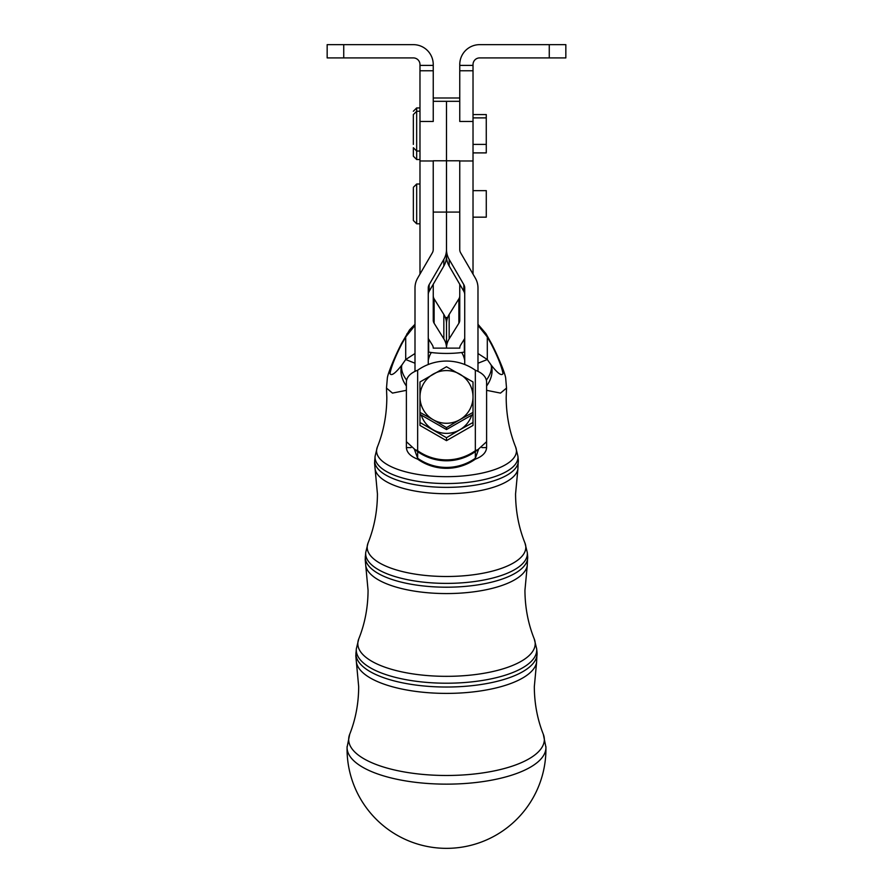 <?xml version="1.0" encoding="UTF-8"?>
<svg xmlns="http://www.w3.org/2000/svg" width="893" height="893" viewBox="0 0 893 893"><rect width="100%" height="100%" fill="white"/><g stroke="black" fill="none" stroke-linecap="round" stroke-linejoin="round"><path stroke-width="1.34" d="M421.25 415.089A26.522 26.355 0 0 0 459.75 429.834L446.489 437.704L419.978 422.489L419.978 381.97L446.489 366.755L473.011 381.97L473.011 396.927A26.522 26.355 0 0 0 433.239 374.1A26.522 26.355 0 0 0 433.239 419.743L419.978 412.399L419.978 392.06M560.983 44.65L549.262 44.65L549.262 57.911L565.838 57.911L565.838 44.65L560.983 44.65M414.999 371.466L414.999 287.959A19.892 19.769 180 0 1 417.667 278.08L432.335 252.819A6.631 6.586 -0 0 0 433.228 249.527L433.228 160.785L446.489 160.785L446.489 101.311L446.489 256.179A19.892 19.769 180 0 0 449.168 266.058L463.835 291.319L463.835 284.666L449.168 259.416A19.892 19.769 180 0 1 446.5 249.527L446.5 212.076L446.489 249.527A19.892 19.769 -0 0 1 443.821 259.416L429.153 284.666L429.153 291.319L443.821 266.058A19.892 19.769 -0 0 0 446.489 256.179M459.761 160.974L473.022 160.974L473.022 64.542A6.631 6.631 0 0 1 479.653 57.911L549.262 57.911M473.022 65.401L459.761 65.401L459.761 70.77L473.022 70.77M419.989 274.084L419.978 64.542A6.631 6.631 0 0 0 413.347 57.911L327.162 57.911L327.162 44.65L343.738 44.65L343.738 57.911M419.978 65.401L433.239 65.401L433.239 70.77L419.978 70.77M486.607 441.689L486.607 381.78C486.216 376.835 482.466 372.984 475.333 370.227A49.718 49.416 0 0 0 417.656 370.227C410.523 372.984 406.773 376.835 406.382 381.78L406.382 441.689L414.966 449.547L417.656 450.731A49.718 49.416 0 0 0 475.333 450.731L478.023 449.547L486.607 441.689L486.607 447.605C486.216 452.55 482.466 456.401 475.333 459.158A49.718 49.416 180 0 1 417.656 459.158C410.523 456.401 406.773 452.55 406.382 447.605L411.081 447.605M417.656 370.227L417.656 451.624A49.718 49.416 0 0 0 475.333 451.624L475.333 370.227M475.333 459.158L475.333 458.265A49.718 49.416 180 0 1 417.656 458.265L417.656 459.158M413.359 147.914L413.359 156.208L413.359 147.914M486.272 126.382L486.283 152.893L473.022 152.893M419.978 111.257L416.663 111.257L416.663 151.029L419.978 151.029M419.978 107.941L416.663 107.941L416.663 111.257L413.347 114.572L413.347 144.398M473.022 144.398L486.272 144.398L486.272 117.887L473.022 117.887M413.359 188.323L413.359 220.482L413.359 188.323M473.022 190.644L486.283 190.644L486.283 217.166L473.022 217.166M486.272 117.887L486.272 114.572L473.022 114.572M419.978 422.489L419.978 425.436L446.489 440.651L473.011 425.436L473.011 422.489L459.75 429.834A26.522 26.355 0 0 0 471.738 415.089M545.924 747.084A99.436 36.602 180 0 1 545.936 747.318A99.436 36.602 180 0 1 545.936 747.541A99.436 36.602 180 0 1 446.5 784.143A99.436 36.602 180 0 1 347.076 747.541A99.436 36.602 180 0 1 347.076 747.318A99.436 36.602 180 0 1 347.076 747.084M486.607 386.01A26.522 19.501 -40 0 0 491.15 365.036C497.647 373.363 501.62 376.221 503.038 373.609C501.654 366.465 497.68 356.541 491.15 343.838A26.522 4.789 153.7 0 1 491.965 344.441L491.965 344.441C497.803 355.838 504.902 372.615 505.672 377.985L506.521 388.087L500.515 393.099L486.607 390.319M406.382 390.33L392.474 393.099L386.49 388.087L386.825 397.564C386.736 415.066 383.566 431.609 377.315 447.159A69.933 25.741 0 0 0 376.567 450.932A69.933 25.741 0 0 0 446.5 476.672A69.933 25.741 0 0 0 516.444 450.932A69.933 25.741 0 0 0 515.685 447.159C509.434 431.609 506.275 415.066 506.186 397.564L506.521 388.087M491.965 344.441A26.522 26.522 0 0 0 491.407 343.381L485.881 333.558L487.31 336.985L487.31 359.533L491.15 365.036A26.522 14.757 144.6 0 1 486.428 380.05M414.999 325.387L405.701 336.985L401.861 343.838C395.353 356.463 391.391 366.376 389.962 373.575C391.357 376.254 395.32 373.408 401.861 365.036A26.522 19.501 40 0 0 406.382 385.988M414.999 363.217L405.701 359.533L401.861 365.036A26.522 14.757 35.4 0 0 406.561 380.027M477.978 353.516L487.31 359.533L477.978 363.228M414.999 324.315L409.597 329.83L401.593 343.381A26.522 1.529 -151.2 0 0 401.861 343.838A26.522 4.789 -153.7 0 0 401.046 344.441L401.046 344.441C395.219 355.794 388.075 372.738 387.361 377.851L386.49 388.087M428.662 339.106L428.662 352.088L431.453 352.534A13.261 3.907 97 0 0 428.26 360.359M464.728 360.281A13.261 3.907 -97 0 0 461.558 352.534L464.338 352.088A13.261 5.938 78.6 0 1 464.728 352.367M491.407 343.381A26.522 1.529 151.2 0 1 491.15 343.838L487.31 336.985L477.978 325.365M414.999 353.516L405.701 359.533L405.701 336.985L407.13 333.558M428.26 338.458L432.357 345.044A6.631 6.162 0 0 1 433.239 348.125L459.761 348.125A6.631 6.162 180 0 1 460.654 345.044L464.728 338.492M473.022 160.974L473.022 274.118M459.761 284.298L459.761 320.174A6.631 6.162 180 0 1 458.868 323.255L449.168 338.882A19.892 18.496 -0 0 0 446.5 348.125A19.892 18.496 180 0 0 443.843 338.882L434.132 323.255A6.631 6.162 0 0 1 433.25 320.174L433.25 284.264M459.761 295.773A6.631 6.162 0 0 1 458.868 298.854L449.168 314.481A19.892 18.496 180 0 0 446.5 323.724L446.5 348.125M473.011 392.06L473.011 412.399L459.75 419.743A26.522 26.355 0 0 0 473.011 396.927L473.011 422.489M446.489 437.704L446.489 440.651M414.397 449.302L417.656 458.265L417.656 451.624L414.966 449.559M406.382 447.605L406.382 387.696M481.907 447.605L486.607 447.605M478.023 449.559L475.333 451.624L475.333 458.265L478.592 449.291M464.728 294.612A6.631 6.586 0 0 0 463.835 291.319M428.26 294.612A6.631 6.586 180 0 1 429.153 291.319M477.978 371.466L477.978 287.959A19.892 19.769 0 0 0 475.322 278.08L460.643 252.819A6.631 6.586 180 0 1 459.761 249.527L459.761 160.785L446.5 160.785L446.5 212.076L459.761 212.076M464.728 364.511L464.728 287.959A6.631 6.586 0 0 0 463.835 284.666M429.153 284.666A6.631 6.586 180 0 0 428.26 287.959L428.26 364.511M419.978 121.47L433.239 121.47L433.239 70.77M433.239 65.401L433.239 64.542A19.892 19.892 0 0 0 413.347 44.65A19.892 19.892 0 0 1 433.239 64.542M413.347 44.65L343.738 44.65M433.25 295.773A6.631 6.162 180 0 0 434.132 298.854L443.843 314.481A19.892 18.496 0 0 1 446.5 323.724M473.022 121.47L459.761 121.47L459.761 70.77M459.761 65.401L459.761 64.542A19.892 19.892 0 0 1 479.653 44.65L549.262 44.65M446.489 427.613L433.239 419.743A26.522 26.355 0 0 0 459.75 419.743L446.489 427.613L446.489 429.566L473.011 414.352M419.978 414.352L446.489 429.566M419.978 159.523L416.674 159.523L416.674 151.029M419.989 223.797L416.674 223.797L416.674 184.014L413.359 187.329M355.983 652.493A90.584 33.342 0 0 0 355.916 653.687A90.584 33.342 0 0 0 446.5 687.03A90.584 33.342 0 0 0 537.084 653.687A90.584 33.342 0 0 0 537.028 652.493L536.671 648.809A90.226 33.22 180 0 1 536.726 650.004A90.226 33.22 180 0 1 446.5 683.212A90.226 33.22 180 0 1 356.274 650.004A90.226 33.22 180 0 1 356.34 648.809L355.816 655.909L358.685 686.706C358.595 703.561 355.593 719.423 349.699 734.269A97.828 36.01 0 0 0 348.672 739.46A97.828 36.01 0 0 0 446.5 775.481A97.828 36.01 0 0 0 544.339 739.46A97.828 36.01 0 0 0 543.312 734.269C537.407 719.423 534.416 703.561 534.315 686.706L536.581 662.461A90.293 33.242 180 0 1 446.5 693.392A90.293 33.242 180 0 1 356.43 662.461M365.349 556.239A81.207 29.893 0 0 0 365.293 557.31A81.207 29.893 0 0 0 446.5 587.203A81.207 29.893 0 0 0 527.707 557.31A81.207 29.893 0 0 0 527.651 556.239L527.294 552.555A80.85 29.759 180 0 1 527.35 553.627A80.85 29.759 180 0 1 446.5 583.386A80.85 29.759 180 0 1 365.661 553.627A80.85 29.759 180 0 1 365.706 552.555L365.192 559.531L368.061 590.329C367.972 607.541 364.869 623.738 358.763 638.908A88.686 32.65 0 0 0 357.814 643.686A88.686 32.65 0 0 0 446.5 676.336A88.686 32.65 0 0 0 535.197 643.686A88.686 32.65 0 0 0 534.237 638.908C528.143 623.738 525.039 607.541 524.939 590.329L527.227 565.838A80.917 29.793 180 0 1 446.5 593.566A80.917 29.793 180 0 1 365.784 565.838M374.725 459.984A71.831 26.444 0 0 0 374.68 460.922A71.831 26.444 0 0 0 446.5 487.366A71.831 26.444 0 0 0 518.331 460.922A71.831 26.444 0 0 0 518.286 459.984L517.929 456.301A71.473 26.31 180 0 1 517.973 457.238A71.473 26.31 180 0 1 446.5 483.548A71.473 26.31 180 0 1 375.038 457.238A71.473 26.31 180 0 1 375.082 456.301L374.569 463.143L377.438 493.941C377.348 511.309 374.223 527.674 368.039 543.033A79.31 29.201 0 0 0 367.19 547.309A79.31 29.201 0 0 0 446.5 576.498A79.31 29.201 0 0 0 525.821 547.309A79.31 29.201 0 0 0 524.961 543.033C518.788 527.674 515.652 511.309 515.562 493.941L517.873 469.216A71.54 26.332 180 0 1 446.5 493.729A71.54 26.332 180 0 1 375.138 469.216M431.453 352.534A47.552 17.503 0 0 0 461.558 352.534M447.337 318.421A47.552 17.503 0 0 0 445.674 318.421M464.338 352.088L464.338 339.106M433.228 212.076L446.489 212.076M443.843 314.481L443.843 338.882M434.132 323.255L434.132 298.854M449.168 314.481L449.168 338.882M458.868 323.255L458.868 298.854M443.821 266.058L443.821 259.416M449.168 259.416L449.168 266.058M433.239 101.311L459.761 101.311M433.239 97.996L459.761 97.996M416.674 159.523L413.359 156.208M416.663 151.029L413.347 147.713M416.674 223.797L413.359 220.482M347.087 746.581A99.447 99.447 0 0 0 446.5 848.35A99.447 99.447 0 0 0 545.913 746.581M401.593 343.381A26.522 26.522 0 0 0 401.046 344.441M515.685 447.159L517.929 456.301M377.315 447.159L375.082 456.301M445.339 317.495L447.661 317.495M485.881 333.558L477.978 324.304M517.873 469.216L518.286 459.984M524.961 543.033L527.294 552.555M368.039 543.033L365.706 552.555M527.227 565.838L527.651 556.239M534.237 638.908L536.671 648.809M358.763 638.908L356.34 648.809M536.581 662.461L537.028 652.493M543.312 734.269L545.936 747.318M349.699 734.269L347.076 747.318M416.663 107.941L413.347 111.257M416.674 184.014L419.989 184.014M419.978 160.974L433.228 160.974"/></g></svg>
